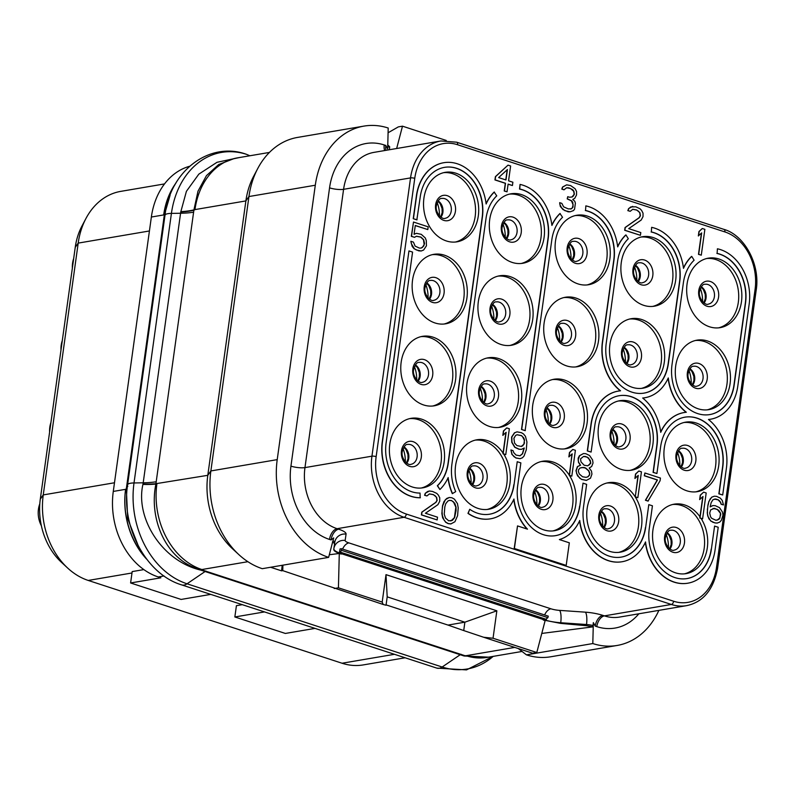 <?xml version="1.0" encoding="UTF-8"?>
<svg xmlns="http://www.w3.org/2000/svg" width="796" height="796" viewBox="0 0 796 796"><rect width="100%" height="100%" fill="white"/><g stroke="black" fill="none" stroke-linecap="round" stroke-linejoin="round"><path stroke-width="1.19" d="M189.577 166.274A70.476 54.685 80.3 0 0 151.359 217.029L113.281 491.43A70.476 54.685 80.3 0 0 158.265 576.961L160.852 577.806L130.604 582.971L132.186 571.588L143.847 569.598M315.017 628.392L285.356 633.447L234.85 616.97L264.511 611.915M242.292 604.671L236.422 605.666L234.85 616.97M164.523 183.916L120.743 191.378A70.476 54.685 80.3 0 0 85.948 218.482A70.476 54.685 80.3 0 0 78.197 243.108L43.253 494.913A70.476 54.685 80.3 0 0 67.68 568.065A70.476 54.685 80.3 0 0 88.237 580.443L342.051 663.237A70.476 54.685 80.3 0 0 363.304 664.909L405.134 657.785M85.948 218.482L81.928 226.084A60.785 47.173 80.3 0 0 75.242 247.327L40.297 499.122A60.785 47.173 80.3 0 0 61.362 562.225L67.68 568.065M210.771 594.383L181.11 599.438L130.604 582.971M170.095 195.199L164.284 215.238L126.335 488.734L125.589 489.331A70.973 55.083 80.3 0 0 145.887 558.096M127.151 488.495A6.716 1.701 -172.8 0 1 126.335 488.734L127.688 518.624L138.464 546.315M175.03 184.602A70.973 55.083 80.3 0 0 163.668 214.93L151.359 217.029M175.936 183.03A70.476 54.685 80.3 0 0 163.668 214.93L164.274 215.308A6.706 1.502 -171.2 0 0 165.011 215.149M396.657 148.504L402.487 126.176L398.318 126.892L388.08 132.773M446.248 140.454L402.487 126.176M658.879 610.373A80.535 62.506 -99.7 0 1 617.089 645.466A80.535 62.506 -99.7 0 1 592.811 643.556L593.338 622.601L595.229 626.124L596.781 626.631A60.406 46.874 80.3 0 0 638.85 613.786M315.296 185.229L277.217 459.63A80.535 62.506 -99.7 0 0 328.629 557.379L262.262 568.682A80.535 62.506 -99.7 0 1 238.78 554.553L232.213 548.484A70.476 54.685 80.3 0 1 207.796 475.321L245.874 200.92L248.939 196.542L315.296 185.229A80.535 62.506 -99.7 0 1 363.921 126.106A80.535 62.506 -99.7 0 1 388.199 128.027L387.682 148.981L385.791 145.459L384.229 144.952A60.406 46.874 80.3 0 0 329.554 187.856L290.938 466.128A60.406 46.874 80.3 0 0 329.494 539.439L331.046 539.947A10.069 5.88 108.1 0 1 338.648 529.201A20.139 4.796 7.9 0 1 346.071 534.106L345.156 540.434A10.069 2.398 -172.1 0 0 348.867 542.892L550.892 608.791A10.069 2.398 -172.1 0 0 559.608 610.393L585.388 612.164A10.069 2.726 93.9 0 1 586.513 624.522L586.344 625.706L560.633 623.387L543.22 619.985L545.131 620.611L536.803 652.521L493.042 638.243L496.853 610.801L386 574.642L382.189 602.084L338.429 587.816L339.295 553.469L341.265 553.648L543.28 619.537A20.139 4.796 -172.1 0 0 560.722 622.741L586.513 624.522A10.069 2.398 7.9 0 1 593.06 625.517L593.338 622.601M541.787 633.437L593.06 626.84L593.06 625.517M518.305 648.561L526.445 654.859L592.811 643.556M586.344 625.706L593.06 626.84M493.042 638.243L483.689 637.268L532.633 653.227L536.803 652.521M382.189 602.084L383.194 604.492L282.769 570.642L281.585 570.851L270.59 567.269M233.855 158.663L218.681 164.553L206.443 175.647L197.995 191.179L193.925 209.895L155.887 484.058C148.255 521.47 168.344 562.424 201.438 569.757L465.023 655.725L483.699 657.834M514.763 647.397L466.048 655.705A70.476 54.685 80.3 0 0 487.301 657.377L522.057 651.456M617.089 645.466L550.742 656.78A80.535 62.506 -99.7 0 1 526.455 654.859M156.245 481.749A50.337 12 7.9 0 1 143.2 482.804L142.922 484.416C135.161 518.096 162.125 561.21 200.871 570.135L464.108 655.994L488.635 657.158M238.78 554.553A80.535 62.506 -99.7 0 1 210.87 470.943L207.796 475.321L155.946 483.689A50.337 10.278 9.4 0 1 143.001 484.018M156.892 483.998A70.476 54.685 80.3 0 0 201.876 569.538L247.864 561.697M328.629 557.379L333.703 537.917L331.046 539.947M339.295 553.469L329.315 554.752M332.509 541.857L334.599 543.598L334.758 542.404L334.599 543.588M341.205 554.096C336.151 552.404 333.663 550.842 333.753 549.389L334.599 543.598M334.26 588.523L338.429 587.816M282.769 570.642L282.908 565.17M386 574.642L387.194 596.851L464.864 622.183L448.009 625.079L386.09 604.89M383.194 604.492L386.04 605.229L387.194 596.851M496.853 610.801L464.864 622.183L463.74 630.571L448.009 625.079M483.689 637.268L463.74 630.571M282.192 565.289L281.585 570.851M387.612 144.802L389.662 146.723L389.503 147.907A10.069 2.398 -172.1 0 0 389.503 147.907A10.069 2.398 -172.1 0 0 387.742 146.225M341.484 548.713L548.285 616.164L547.897 617.656L545.529 619.547A20.109 4.796 7.9 0 1 543.389 618.9L341.365 553.011A20.109 4.796 7.9 0 1 339.444 552.325L340.36 552.165L341.444 550.315L341.484 548.713L340.071 548.912L339.444 552.325M389.781 444.198A35.233 27.343 -99.7 0 1 411.054 418.338A35.233 27.343 -99.7 0 1 444.168 461.939A35.233 27.343 -99.7 0 1 422.895 487.809A35.233 27.343 -99.7 0 1 389.781 444.198M664.302 448.029A35.233 27.343 -99.7 0 1 685.575 422.169A35.233 27.343 -99.7 0 1 718.698 465.769A35.233 27.343 -99.7 0 1 697.415 491.639A35.233 27.343 -99.7 0 1 664.302 448.029M598.522 426.576A35.233 27.343 -99.7 0 1 619.795 400.706A35.233 27.343 -99.7 0 1 652.909 444.317A35.233 27.343 -99.7 0 1 631.636 470.177A35.233 27.343 -99.7 0 1 598.522 426.576M532.733 405.114A35.233 27.343 -99.7 0 1 554.006 379.254A35.233 27.343 -99.7 0 1 587.12 422.855A35.233 27.343 -99.7 0 1 565.847 448.725A35.233 27.343 -99.7 0 1 532.733 405.114M466.944 383.662A35.233 27.343 -99.7 0 1 488.217 357.792A35.233 27.343 -99.7 0 1 521.34 401.403A35.233 27.343 -99.7 0 1 500.057 427.263A35.233 27.343 -99.7 0 1 466.944 383.662M401.164 362.2A35.233 27.343 -99.7 0 1 422.437 336.34A35.233 27.343 -99.7 0 1 455.551 379.941A35.233 27.343 -99.7 0 1 434.278 405.811A35.233 27.343 -99.7 0 1 401.164 362.2M675.685 366.041A35.233 27.343 -99.7 0 1 696.958 340.171A35.233 27.343 -99.7 0 1 730.071 383.781A35.233 27.343 -99.7 0 1 708.798 409.642A35.233 27.343 -99.7 0 1 675.685 366.041M609.895 344.578A35.233 27.343 -99.7 0 1 631.168 318.708A35.233 27.343 -99.7 0 1 664.282 362.319A35.233 27.343 -99.7 0 1 643.009 388.179A35.233 27.343 -99.7 0 1 609.895 344.578M544.106 323.116A35.233 27.343 -99.7 0 1 565.389 297.256A35.233 27.343 -99.7 0 1 598.502 340.857A35.233 27.343 -99.7 0 1 577.229 366.727A35.233 27.343 -99.7 0 1 544.106 323.116M478.326 301.664A35.233 27.343 -99.7 0 1 499.599 275.794A35.233 27.343 -99.7 0 1 532.713 319.405A35.233 27.343 -99.7 0 1 511.44 345.265A35.233 27.343 -99.7 0 1 478.326 301.664M412.537 280.202A35.233 27.343 -99.7 0 1 433.81 254.342A35.233 27.343 -99.7 0 1 466.924 297.943A35.233 27.343 -99.7 0 1 445.651 323.813A35.233 27.343 -99.7 0 1 412.537 280.202M687.057 284.043A35.233 27.343 -99.7 0 1 708.331 258.173A35.233 27.343 -99.7 0 1 741.454 301.784A35.233 27.343 -99.7 0 1 720.171 327.644A35.233 27.343 -99.7 0 1 687.057 284.043M621.278 262.58A35.233 27.343 -99.7 0 1 642.551 236.72A35.233 27.343 -99.7 0 1 675.665 280.321A35.233 27.343 -99.7 0 1 654.392 306.191A35.233 27.343 -99.7 0 1 621.278 262.58M555.489 241.118A35.233 27.343 -99.7 0 1 576.762 215.258A35.233 27.343 -99.7 0 1 609.875 258.859A35.233 27.343 -99.7 0 1 588.602 284.729A35.233 27.343 -99.7 0 1 555.489 241.118M489.699 219.666A35.233 27.343 -99.7 0 1 510.972 193.796A35.233 27.343 -99.7 0 1 544.096 237.407A35.233 27.343 -99.7 0 1 522.823 263.267A35.233 27.343 -99.7 0 1 489.699 219.666M423.92 198.204A35.233 27.343 -99.7 0 1 445.193 172.344A35.233 27.343 -99.7 0 1 478.306 215.945A35.233 27.343 -99.7 0 1 457.033 241.815A35.233 27.343 -99.7 0 1 423.92 198.204M702.281 228.502L698.948 231.536L698.341 235.934L701.674 232.9L698.699 254.322L701.286 255.168L704.868 229.347L702.281 228.502L699.157 231.497L698.55 235.895M701.435 233.119L698.49 254.362L701.286 255.168M632.661 209.308L636.511 210.025L638.591 211.278L639.735 212.801L640.213 215.825L639.049 217.746L625.059 227.537L624.671 230.283L640.422 235.317L640.8 232.571L628.721 228.631L641.188 220.054L643.019 216.631L643.039 213.199L641.616 210.433L640.044 208.771L635.805 206.811L630.83 206.92L628.79 208.552L628.054 210.612L630.213 211.308L632.76 209.268L636.72 209.985L639.944 212.761L640.422 215.786L639.258 217.706L625.268 227.497L624.88 230.243L640.422 235.317M632.711 206.383L628.591 208.582L627.845 210.641L630.213 211.308M566.662 184.841L562.543 187.04L561.807 189.1L563.966 189.806L566.712 187.727L568.951 187.876L572.752 189.697L573.896 191.219L574.384 194.244L573.21 196.164L572.195 196.98L569.448 197.239L567.727 196.672L567.419 198.871L571.657 200.831L572.802 202.353L573.06 207.03L571.458 208.801L568.284 208.91L563.608 206.821L561.837 203.368L559.678 202.662L559.877 204.453L561.658 207.905L564.881 210.681L570.135 211.816L573.458 210.602L574.553 209.239L575.399 203.189L574.762 201.259L572.752 199.458L574.712 198.373L576.533 194.95L576.563 191.518L575.14 188.751L570.623 185.558L566.662 184.841L562.752 187.01L562.016 189.06L564.175 189.766M566.623 187.766L570.463 188.483L573.687 191.249L574.175 194.284L572.006 197M567.727 196.672L567.21 198.9L571.448 200.861L573.15 204.861L572.264 208.015L570.453 209.069M559.678 202.662L560.304 206.413L563.021 209.597L568.125 211.835L570.135 211.816M508.027 165.14L495.401 176.632L494.943 179.926L505.311 183.309L504.236 191L507.032 191.806L508.107 184.115L512.425 185.528L512.883 182.224L508.564 180.821L510.624 165.986L508.027 165.14L495.61 176.593L495.152 179.896L505.51 183.269L504.445 190.96L507.032 191.806M508.087 184.214L512.425 185.528M416.437 236.263L420.686 237.118L423.472 239.755L424.159 244.571L422.407 247.447L421.034 248.083M410.835 241.268L412.179 246.402L414.109 248.76L418.776 250.859L421.223 250.979L423.611 250.034L426.447 245.795L426.278 240.561L425.283 237.944L421.273 234.332L416.447 233.337L414.059 234.283L415.283 225.487L427.8 229.576L428.178 226.83L413.502 222.034L411.522 236.322L414.547 237.308L416.497 236.223L420.895 237.089L423.681 239.715L424.527 243.437L423.711 246.044L421.174 248.083L419.363 248.073L415.124 246.113L413.423 242.113L410.835 241.268L411.393 243.755L414.318 248.72L416.398 249.974L421.223 250.979M416.447 233.337L414.069 234.233M415.263 225.586L427.8 229.576M413.502 222.034L411.313 236.362L414.547 237.308M703.604 492.127L700.271 495.162L699.654 499.56L702.987 496.525L700.012 517.957L702.609 518.803L706.191 492.973L703.604 492.127L700.48 495.132L699.863 499.53M702.759 496.754L699.803 517.987L701.057 518.395A35.233 27.343 -99.7 0 1 707.316 547.767A35.233 27.343 -99.7 0 1 686.043 573.637A35.233 27.343 -99.7 0 1 652.929 530.027A35.233 27.343 -99.7 0 1 674.202 504.166A35.233 27.343 -99.7 0 1 699.973 516.783M701.057 518.395L702.609 518.803M714.32 499.102L718.121 499.838L720.48 502.336L721.116 504.266L723.484 504.933L722.29 500.525L720.36 498.167L716.549 496.356L714.31 496.197L711.723 497.182L708.878 501.42L707.913 505.122L707.276 512.962L707.753 515.987L710.679 520.962L714.917 522.922L717.146 523.072L719.743 522.096L721.345 520.315L722.977 515.102L722.489 512.077L719.494 507.649L715.256 505.689L712.808 505.569L710.132 506.823M638.85 471.003L635.516 474.048L634.909 478.446L638.243 475.401L635.268 496.833L637.855 497.679L641.437 471.849L638.85 471.003L635.725 474.008L635.118 478.406M638.004 475.63L635.268 496.943A35.233 27.343 -99.7 0 1 641.526 526.315A35.233 27.343 -99.7 0 1 620.253 552.175A35.233 27.343 -99.7 0 1 587.14 508.574A35.233 27.343 -99.7 0 1 608.413 482.704A35.233 27.343 -99.7 0 1 635.089 496.654M635.268 496.943L637.855 497.679M644.889 472.983L644.302 475.759L657.257 479.988L645.417 500.246L648.004 501.092L660.053 480.794L660.431 478.048L644.889 472.983L644.511 475.729L657.466 479.948L645.626 500.216L648.213 501.062M572.802 449.461L569.468 452.506L568.861 456.894L572.195 453.859L569.22 475.292L571.807 476.137L575.399 450.307L572.802 449.461L569.677 452.466L569.07 456.864M571.956 454.088L569.478 475.481A35.233 27.343 -99.7 0 1 575.747 504.853A35.233 27.343 -99.7 0 1 554.474 530.723A35.233 27.343 -99.7 0 1 521.35 487.112A35.233 27.343 -99.7 0 1 542.633 461.252A35.233 27.343 -99.7 0 1 569.08 474.854M569.478 475.481L571.807 476.137M583.518 453.531L579.398 455.74L578.155 458.207L578.483 462.337L580.344 465.232L577.448 466.585L575.976 470.705L577.518 475.809L581.528 479.411L586.353 480.406L590.473 478.207L591.945 474.088L591.468 471.063L589.179 468.018L591.647 466.526L593.04 462.964L592.562 459.929L589.567 455.511L585.757 453.69L583.518 453.531L579.607 455.71L578.135 459.819L578.692 462.297L580.553 465.202L577.657 466.555L576.185 470.665L576.662 473.7L579.657 478.117L581.737 479.371L586.562 480.376M506.763 427.92L503.43 430.964L502.813 435.352L506.147 432.318L503.181 453.75L505.768 454.596L509.35 428.765L506.763 427.92L503.639 430.925L503.022 435.322M505.918 432.546L502.973 453.78L503.699 454.019A35.233 27.343 -99.7 0 1 509.957 483.401A35.233 27.343 -99.7 0 1 488.684 509.261A35.233 27.343 -99.7 0 1 455.571 465.66A35.233 27.343 -99.7 0 1 476.844 439.79A35.233 27.343 -99.7 0 1 503.072 453.063M503.699 454.019L505.768 454.596M510.923 449.959L511.908 454.407L515.917 458.008L520.087 458.695L522.475 457.75L524.076 455.969L526.285 449.8L526.922 441.969L525.45 436.317L523.519 433.959L521.44 432.706L517.042 431.85L514.654 432.795L511.808 437.034L511.987 442.268L514.913 447.233L519.151 449.193L521.38 449.352L524.275 447.999L522.574 453.76L520.037 455.8L516.077 455.083L513.718 452.596L513.082 450.665L510.923 449.959L512.117 454.367L514.047 456.715L516.126 457.969L520.087 458.695M517.042 431.85L514.445 432.835L511.599 437.074L511.778 442.297L514.704 447.272L518.942 449.233L521.38 449.352M524.057 448.098L522.365 453.79L519.868 455.819M429.382 493.938L433.223 494.644L435.312 495.898L436.447 497.42L436.934 500.455L435.77 502.366L421.771 512.166L421.392 514.913L437.143 519.937L437.521 517.191L425.432 513.251L437.9 504.684L439.73 501.261L439.76 497.818L438.337 495.062L436.765 493.401L432.526 491.44L429.422 491.003L427.542 491.54L425.512 493.172L424.775 495.231L426.935 495.938L429.472 493.898L433.432 494.615L436.656 497.391L437.143 500.415L435.969 502.336L421.98 512.127L421.601 514.873L437.143 519.937M429.422 491.003L425.303 493.212L424.566 495.271L426.935 495.938M449.282 497.48L446.685 498.465L443.989 501.599L442.516 505.719L441.88 513.549L442.646 517.818L445.641 522.246L448.158 523.639L450.825 523.937L454.944 521.728L457.581 515.699L458.217 507.868L457.461 503.599L454.456 499.172L451.949 497.779L449.282 497.48L445.372 499.649L442.725 505.679L442.039 510.624L442.297 515.31L443.919 519.858L445.85 522.206L448.367 523.599L451.034 523.897M708.47 419.482A44.964 34.895 80.3 0 0 710.639 419.203A44.964 34.895 80.3 0 0 737.793 386.189L749.165 304.191A44.964 34.895 80.3 0 0 717.415 248.79L717.106 253.397A40.268 31.253 -99.7 0 1 745.544 303.007L734.171 385.005A40.268 31.253 -99.7 0 1 709.853 414.567A40.268 31.253 -99.7 0 1 672.003 364.737L683.386 282.739A40.268 31.253 -99.7 0 1 694.112 260.202L691.734 256.392A44.964 34.895 80.3 0 0 683.485 268.342A44.964 34.895 80.3 0 0 651.635 227.338L651.327 231.944A40.268 31.253 -99.7 0 1 679.754 281.555L668.381 363.553A40.268 31.253 -99.7 0 1 644.063 393.115A40.268 31.253 -99.7 0 1 606.224 343.275L617.596 261.277A40.268 31.253 -99.7 0 1 628.323 238.75L625.955 234.939A44.964 34.895 80.3 0 0 617.696 246.889A44.964 34.895 80.3 0 0 585.846 205.875L585.538 210.482A40.268 31.253 -99.7 0 1 613.975 260.093L602.592 342.091A44.964 34.895 80.3 0 0 620.542 390.796A44.964 34.895 80.3 0 0 618.363 391.085A44.964 34.895 80.3 0 0 591.219 424.089L587.498 450.884L591.12 452.068L594.841 425.273A40.268 31.253 -99.7 0 1 619.159 395.712A40.268 31.253 -99.7 0 1 656.998 445.551L653.287 472.346L656.909 473.52L660.63 446.725A40.268 31.253 -99.7 0 1 684.938 417.174A40.268 31.253 -99.7 0 1 722.788 467.003L719.067 493.799L722.698 494.983L726.41 468.187A44.964 34.895 80.3 0 0 708.47 419.482A44.964 34.895 80.3 0 0 710.43 419.233A44.964 34.895 80.3 0 0 710.539 419.213M709.743 414.587A40.268 31.253 80.3 0 0 733.962 385.045L745.335 303.047A40.268 31.253 80.3 0 0 716.898 253.436M691.734 256.392L691.525 256.431A44.964 34.895 80.3 0 0 683.446 268.013M651.635 227.338L651.327 231.944M643.964 393.125A40.268 31.253 80.3 0 0 668.172 363.583L679.545 281.585A40.268 31.253 80.3 0 0 651.118 231.974M625.955 234.939L625.746 234.969A44.964 34.895 80.3 0 0 617.656 246.551M585.846 205.875L585.538 210.482M620.313 390.826A44.964 34.895 80.3 0 1 602.383 342.131L613.766 260.133A40.268 31.253 80.3 0 0 585.329 210.522M618.263 391.095A44.964 34.895 80.3 0 0 618.154 391.115A44.964 34.895 80.3 0 0 591.01 424.129L587.289 450.924L591.12 452.068M656.909 473.52L653.078 472.376L656.79 445.581A40.268 31.253 80.3 0 0 619.049 395.731M722.698 494.983L718.858 493.838L722.579 467.043A40.268 31.253 80.3 0 0 684.839 417.184M714.589 526.086L711.405 549.001A40.268 31.253 -99.7 0 1 687.097 578.563A40.268 31.253 -99.7 0 1 649.247 528.723L652.431 505.808L648.8 504.624L645.626 527.549A40.268 31.253 -99.7 0 1 621.308 557.101A40.268 31.253 -99.7 0 1 583.468 507.271L586.642 484.346L583.02 483.162L579.836 506.087A40.268 31.253 -99.7 0 1 555.528 535.648A40.268 31.253 -99.7 0 1 517.679 485.809L520.863 462.894L517.231 461.71L514.057 484.625A40.268 31.253 -99.7 0 1 489.739 514.186A40.268 31.253 -99.7 0 1 469.74 509.291L468.187 513.34A44.964 34.895 80.3 0 0 490.525 518.823A44.964 34.895 80.3 0 0 513.947 499.022A44.964 34.895 80.3 0 0 527.469 529.161L517.529 525.917L514.395 548.514L566.195 565.409L569.329 542.812L559.379 539.569A44.964 34.895 80.3 0 0 579.737 520.475A44.964 34.895 80.3 0 0 622.104 561.737A44.964 34.895 80.3 0 0 645.526 541.937A44.964 34.895 80.3 0 0 687.883 583.189A44.964 34.895 80.3 0 0 715.037 550.185L718.221 527.26L714.589 526.086L711.405 549.001M686.988 578.583A40.268 31.253 80.3 0 0 711.206 549.041M648.8 504.624L645.626 527.549M621.208 557.12A40.268 31.253 80.3 0 0 645.417 527.579M583.02 483.162L579.836 506.087M555.419 535.668A40.268 31.253 80.3 0 0 579.627 506.127M517.231 461.71L514.057 484.625M489.63 514.206A40.268 31.253 80.3 0 0 513.848 484.665M469.74 509.291L467.978 513.38A44.964 34.895 80.3 0 0 490.316 518.853A44.964 34.895 80.3 0 0 490.426 518.833M513.778 499.39A44.964 34.895 80.3 0 0 527.121 529.051M517.529 525.917L514.186 548.553L566.195 565.409M579.568 520.843A44.964 34.895 80.3 0 0 621.895 561.767A44.964 34.895 80.3 0 0 621.994 561.757M645.357 542.305A44.964 34.895 80.3 0 0 687.674 583.229A44.964 34.895 80.3 0 0 687.784 583.209M560.165 213.477A44.964 34.895 80.3 0 0 551.917 225.427A44.964 34.895 80.3 0 0 520.057 184.423L519.539 189.06A40.268 31.253 80.3 0 1 547.976 238.671L521.499 429.462L525.131 430.646L551.817 239.825A40.268 31.253 -99.7 0 1 562.543 217.288L559.956 213.517A44.964 34.895 80.3 0 0 551.877 225.099M447.999 477.928A44.964 34.895 80.3 0 0 452.317 493.659L455.71 491.63A40.268 31.253 -99.7 0 1 451.889 464.357L486.028 218.363A40.268 31.253 -99.7 0 1 496.754 195.836L494.167 192.055A44.964 34.895 80.3 0 0 486.087 203.637M443.661 162.732A44.964 34.895 80.3 0 0 443.551 162.752A44.964 34.895 80.3 0 0 416.407 195.756L413.224 218.681L416.855 219.865L420.238 196.901A40.268 31.253 -99.7 0 1 444.556 167.349A40.268 31.253 -99.7 0 1 482.396 217.179L448.267 463.173A40.268 31.253 -99.7 0 1 437.541 485.699L439.909 489.51A44.964 34.895 80.3 0 0 448.168 477.56A44.964 34.895 80.3 0 0 452.526 493.629M439.909 489.51L437.332 485.739A40.268 31.253 80.3 0 0 448.058 463.202L482.187 217.218A40.268 31.253 80.3 0 0 444.447 167.359M408.955 250.929L382.269 441.75A44.964 34.895 80.3 0 0 420.159 497.779L420.039 493.072A40.268 31.253 -99.7 0 1 386.11 442.894L412.577 252.103L408.955 250.929L382.478 441.71A44.964 34.895 80.3 0 0 420.368 497.749M409.502 418.656A35.233 27.343 -99.7 0 1 441.044 462.476A35.233 27.343 80.3 0 1 421.323 488.008M60.984 350.081A21.98 17.054 -99.7 0 1 62.307 340.539M72.356 268.083A21.98 17.054 -99.7 0 1 73.68 258.541M49.601 432.079A21.98 17.054 -99.7 0 1 50.924 422.537M41.382 525.798A21.98 17.054 -99.7 0 1 39.8 503.838M672.65 504.495A35.233 27.343 -99.7 0 1 704.191 548.305A35.233 27.343 80.3 0 1 684.47 573.846M606.86 483.033A35.233 27.343 -99.7 0 1 638.402 526.843A35.233 27.343 80.3 0 1 618.681 552.384M541.071 461.571A35.233 27.343 -99.7 0 1 572.613 505.39A35.233 27.343 80.3 0 1 552.892 530.932M475.292 440.118A35.233 27.343 -99.7 0 1 506.833 483.928A35.233 27.343 80.3 0 1 487.112 509.47M684.023 422.497A35.233 27.343 -99.7 0 1 715.564 466.307A35.233 27.343 80.3 0 1 695.843 491.848M618.233 401.035A35.233 27.343 -99.7 0 1 649.775 444.845A35.233 27.343 80.3 0 1 630.064 470.386M552.454 379.573A35.233 27.343 -99.7 0 1 583.995 423.392A35.233 27.343 80.3 0 1 564.274 448.934M486.664 358.12A35.233 27.343 -99.7 0 1 518.206 401.93A35.233 27.343 80.3 0 1 498.485 427.472M420.885 336.658A35.233 27.343 -99.7 0 1 452.417 380.478A35.233 27.343 80.3 0 1 432.706 406.02M695.405 340.499A35.233 27.343 -99.7 0 1 726.947 384.309A35.233 27.343 80.3 0 1 707.226 409.85M629.616 319.037A35.233 27.343 -99.7 0 1 661.158 362.857A35.233 27.343 80.3 0 1 641.437 388.388M563.827 297.585A35.233 27.343 -99.7 0 1 595.368 341.394A35.233 27.343 80.3 0 1 575.647 366.936M498.047 276.122A35.233 27.343 -99.7 0 1 529.589 319.932A35.233 27.343 80.3 0 1 509.868 345.474M432.258 254.66A35.233 27.343 -99.7 0 1 463.799 298.48A35.233 27.343 80.3 0 1 444.078 324.022M706.778 258.501A35.233 27.343 -99.7 0 1 738.32 302.311A35.233 27.343 80.3 0 1 718.599 327.853M640.999 237.039A35.233 27.343 -99.7 0 1 672.53 280.859A35.233 27.343 80.3 0 1 652.82 306.39M575.21 215.587A35.233 27.343 -99.7 0 1 606.751 259.397A35.233 27.343 80.3 0 1 587.03 284.938M509.42 194.124A35.233 27.343 -99.7 0 1 540.962 237.934A35.233 27.343 80.3 0 1 521.241 263.476M443.641 172.672A35.233 27.343 -99.7 0 1 475.172 216.482A35.233 27.343 80.3 0 1 455.461 242.024M498.634 177.578L507.42 169.538L505.967 179.976L498.634 177.578M507.191 169.747L505.778 179.916M714.917 522.922L717.355 523.032M712.758 522.216L715.126 522.882M710.679 520.962L712.967 522.176M708.748 518.604L710.888 520.922M707.753 515.987L708.957 518.574M707.276 512.962L707.962 515.947M707.375 508.972L707.485 512.923M707.913 505.122L707.584 508.933M708.878 501.42L708.122 505.092M710.122 498.953L709.087 501.38M711.723 497.182L710.331 498.913M714.31 496.197L711.932 497.142M721.116 504.266L723.484 504.933M720.48 502.336L721.325 504.226M719.335 500.813L720.688 502.296M718.121 499.838L719.544 500.774M715.524 498.993L718.33 499.808M713.017 505.54L710.122 506.893L711.166 502.634L712.918 499.759L715.733 498.963M720.539 513.161L719.853 518.106L718.758 519.47L715.942 520.276L711.694 518.315L710.559 516.793L709.714 513.082L710.609 509.918L714.44 508.296L718.679 510.256L720.539 513.161L720.738 514.952M720.529 514.982L719.644 518.136L717.146 520.166M713.027 508.445L717.256 509.321L720.33 513.191M582.553 476.764L579.329 473.998L578.334 471.371L578.563 469.72L580.165 467.949L583.846 467.431L585.577 467.988L588.801 470.764L589.786 473.381L589.557 475.033L587.965 476.814L586.085 477.341L582.553 476.764M587.1 457.004L590.244 460.327L590.732 463.352L587.687 465.809L584.155 465.232L581.01 461.909L580.523 458.874L583.567 456.426L585.378 456.436L588.751 458.108M581.916 467.451L585.368 468.028L588.592 470.804L589.577 473.421L589.348 475.073L587.756 476.844L586.005 477.341M588.543 458.148L590.672 462.287L589.428 464.755L587.538 465.809M583.508 456.456L586.891 457.033M524.534 442.914L522.783 445.78L521.33 446.457L516.942 445.601L514.584 443.113L513.898 438.288L515.649 435.412L517.092 434.735L521.489 435.601L523.848 438.089L524.484 440.019L523.877 444.417M523.668 444.457L521.171 446.476M517.052 434.765L521.28 435.631L522.494 436.606L524.275 440.059L524.325 442.944M444.815 506.933L445.7 503.778L447.879 501.042L449.332 500.366L451.561 500.525L454.795 503.301L456.058 507.161L456.038 510.594L454.615 517.599L452.426 520.335L448.745 520.853L445.521 518.077L444.248 514.216L444.815 506.933M449.243 500.415L451.352 500.565L453.441 501.818L455.849 507.191L454.407 517.639L450.864 521.002M717.415 248.79L717.106 253.397M642.68 398.02A44.964 34.895 80.3 0 0 644.86 397.741A44.964 34.895 80.3 0 0 668.282 377.941A44.964 34.895 80.3 0 0 686.331 412.258A44.964 34.895 80.3 0 0 684.152 412.537A44.964 34.895 80.3 0 0 660.73 432.337A44.964 34.895 80.3 0 0 642.68 398.02M642.7 398.04A44.964 34.895 80.3 0 0 644.651 397.781A44.964 34.895 80.3 0 0 644.75 397.761M668.113 378.309A44.964 34.895 80.3 0 0 686.102 412.278M684.053 412.557A44.964 34.895 80.3 0 0 683.943 412.577A44.964 34.895 80.3 0 0 660.69 432.009M521.499 429.462L525.34 430.606M519.539 189.06L519.748 189.02A40.268 31.253 -99.7 0 1 548.185 238.641L521.708 429.422M520.057 184.423L519.748 189.02M413.224 218.681L417.064 219.825M494.376 192.025A44.964 34.895 80.3 0 0 486.127 203.975A44.964 34.895 80.3 0 0 443.76 162.712A44.964 34.895 80.3 0 0 416.616 195.716L413.432 218.641M269.436 152.434L237.516 157.867A70.476 54.685 80.3 0 0 194.96 209.597L245.874 200.92A70.476 54.685 80.3 0 1 253.626 176.304L257.805 168.404A80.535 62.506 -99.7 0 1 297.565 137.419L363.921 126.106M277.217 459.63L210.87 470.943L248.939 196.542A80.535 62.506 -99.7 0 1 257.805 168.404M194.96 209.597L193.886 210.253A50.297 14.418 7.2 0 1 180.742 212.034L143.2 482.804L134.017 482.953A83.082 64.476 80.3 0 0 187.05 583.796L442.158 667.008A83.082 64.476 80.3 0 0 493.172 656.382L466.506 669.894L436.825 668.123A13.423 7.841 108.1 0 0 442.158 667.008L460.387 654.611A3.353 1.96 -71.9 0 1 461.123 654.292M239.118 157.598L217 162.294L198.821 174.145L186.413 191.319L180.742 212.034M113.281 491.43L125.589 489.331A70.476 54.685 80.3 0 0 146.822 559.329M394.458 654.302L342.051 663.237M131.987 572.981L88.237 580.443M149.429 230.969L78.197 243.108L75.242 247.327M114.485 482.764L43.253 494.913L40.297 499.122M164.046 575.976L158.265 576.961M126.325 488.794A6.716 1.701 -172.8 0 0 127.151 488.555M126.584 486.804A6.716 1.602 -172.1 0 0 127.798 486.396M163.996 217.238A6.716 1.602 -172.1 0 0 164.742 217.059M164.284 215.238A6.706 1.502 -171.2 0 0 165.031 215.089M206.005 571.08A3.353 1.96 -71.9 0 0 205.269 571.399L187.05 583.796A13.423 7.841 108.1 0 1 181.717 584.911L436.825 668.123M249.874 155.767L246.631 154.384A13.423 7.841 -71.9 0 0 246.253 154.245L246.631 154.384A83.082 64.476 80.3 0 0 171.419 213.398L134.017 482.953A13.423 3.194 -172.1 0 0 127.599 484.764C120.902 526.942 146.175 574.374 181.717 584.911M193.647 212.184A50.337 12 7.9 0 1 180.602 213.248L171.419 213.398A13.423 3.194 -172.1 0 0 165.001 215.209L127.599 484.764M596.781 626.631A10.069 5.88 108.1 0 1 604.383 615.875A50.337 39.064 80.3 0 0 619.567 617.079L686.53 605.657C703.087 602.214 713.435 589.786 717.584 568.364L756.2 290.092C760.459 264.143 744.19 234.989 723.942 229.377L456.655 142.195L440.944 140.962A50.337 39.064 80.3 0 0 410.547 177.906L371.941 456.178A50.337 39.064 80.3 0 0 404.07 517.281L671.356 604.462A50.337 39.064 80.3 0 0 686.53 605.657M595.229 626.124A10.069 5.88 108.1 0 1 602.831 615.368L604.383 615.875L671.356 604.462A3.025 1.761 108.1 0 0 673.635 601.239A47.322 36.715 80.3 0 0 716.47 567.628L755.086 289.356A47.322 36.715 80.3 0 0 724.887 231.925L457.6 144.743A3.025 1.761 -71.9 0 0 456.655 142.195M585.388 612.164A20.139 4.796 7.9 0 1 602.831 615.368M543.22 619.985L543.28 619.537A10.069 5.88 108.1 0 1 543.389 618.9M200.97 570.165A3.353 1.433 -75.5 0 1 201.547 569.787L201.876 569.528M466.048 655.705L464.944 655.695A3.353 2.418 -67.3 0 0 464.028 655.964M465.023 655.725A3.353 2.418 -67.5 0 0 464.108 655.994M332.977 540.703A10.069 2.398 7.9 0 1 334.758 542.404L334.768 542.345A10.069 9.781 -171.7 0 1 346.071 534.106M384.229 144.952A10.069 5.88 -71.9 0 0 384.677 150.553M440.944 140.962L373.971 152.374A50.337 39.064 80.3 0 0 343.583 189.319L304.967 467.6A50.337 39.064 80.3 0 0 337.096 528.693L338.648 529.201M329.554 187.856A10.069 2.398 -172.1 0 0 343.583 189.319L410.547 177.906A3.025 0.716 -172.1 0 1 414.756 178.344L376.15 456.625A47.322 36.715 80.3 0 0 406.348 514.057L673.635 601.239M385.791 145.459A10.069 5.88 -71.9 0 0 386 150.325M329.494 539.439A10.069 5.88 108.1 0 1 337.096 528.693L404.07 517.281A3.025 1.761 108.1 0 0 406.348 514.057M560.633 623.387L560.722 622.741A10.069 2.726 93.9 0 0 559.608 610.393M544.603 614.96A10.069 5.88 108.1 0 1 550.892 608.791M546.444 619.388L340.36 552.165M333.832 548.842A20.139 4.796 -172.1 0 0 341.265 553.648A10.069 5.88 108.1 0 1 341.365 553.011M333.902 548.364A10.069 9.781 -171.7 0 1 345.156 540.434M342.588 549.071A10.069 5.88 108.1 0 1 348.867 542.892M547.897 617.656L341.444 550.315M290.938 466.128A10.069 2.398 -172.1 0 0 304.967 467.6L371.941 456.178A3.025 0.716 -172.1 0 1 376.15 456.625M457.6 144.743A47.322 36.715 80.3 0 0 414.756 178.344M716.47 567.628A3.025 0.716 7.9 0 1 717.584 568.364M755.086 289.356A3.025 0.716 7.9 0 1 756.2 290.092M724.887 231.925A3.025 1.761 -71.9 0 0 723.942 229.377M401.483 450.785A12.845 9.96 80.3 0 0 409.681 466.376A12.845 9.96 80.3 0 0 421.303 457.252A12.845 9.96 -99.7 0 0 413.104 441.671A12.845 9.96 -99.7 0 0 401.483 450.785M407.651 444.447A10.069 7.811 -99.7 0 1 417.104 456.904A10.069 7.811 80.3 0 1 411.035 464.297C407.96 466.118 400.527 458.088 402.298 451.451C403.93 446.387 405.711 444.049 407.651 444.447M406.786 463.182A10.069 7.811 80.3 0 0 408.766 458.327A10.069 7.811 -99.7 0 0 404.02 446.904M403.065 448.636A26.845 20.835 -99.7 0 1 405.313 461.859M666.202 534.464A26.845 20.835 -99.7 0 1 668.461 547.698M669.933 549.011A10.069 7.811 80.3 0 0 671.904 544.156A10.069 7.811 -99.7 0 0 667.157 532.733M670.789 530.275A10.069 7.811 -99.7 0 1 680.252 542.733A10.069 7.811 80.3 0 1 674.172 550.126C671.098 551.946 663.665 543.917 665.446 537.28C667.068 532.216 668.849 529.877 670.789 530.275M664.63 536.623A12.845 9.96 80.3 0 0 672.819 552.205A12.845 9.96 80.3 0 0 684.451 543.081A12.845 9.96 -99.7 0 0 676.252 527.499A12.845 9.96 -99.7 0 0 664.63 536.623M600.423 513.012A26.845 20.835 -99.7 0 1 602.672 526.236M604.144 527.549A10.069 7.811 80.3 0 0 606.124 522.703A10.069 7.811 -99.7 0 0 601.378 511.281M605 508.823A10.069 7.811 -99.7 0 1 614.462 521.28A10.069 7.811 80.3 0 1 608.383 528.673C605.318 530.484 597.886 522.455 599.657 515.828C601.288 510.763 603.07 508.425 605 508.823M598.841 515.161A12.845 9.96 80.3 0 0 607.04 530.743A12.845 9.96 80.3 0 0 618.661 521.629A12.845 9.96 -99.7 0 0 610.462 506.037A12.845 9.96 -99.7 0 0 598.841 515.161M534.633 491.55A26.845 20.835 -99.7 0 1 536.892 504.773M538.365 506.097A10.069 7.811 80.3 0 0 540.335 501.241A10.069 7.811 -99.7 0 0 535.589 489.819M539.22 487.361A10.069 7.811 -99.7 0 1 548.683 499.818A10.069 7.811 80.3 0 1 542.603 507.211C539.529 509.032 532.096 501.002 533.877 494.366C535.499 489.301 537.28 486.963 539.22 487.361M533.051 493.699A12.845 9.96 80.3 0 0 541.25 509.291A12.845 9.96 80.3 0 0 552.872 500.167A12.845 9.96 -99.7 0 0 544.683 484.585A12.845 9.96 -99.7 0 0 533.051 493.699M468.844 470.088A26.845 20.835 -99.7 0 1 471.103 483.321M472.575 484.635A10.069 7.811 80.3 0 0 474.545 479.789A10.069 7.811 -99.7 0 0 469.799 468.366M473.431 465.909A10.069 7.811 -99.7 0 1 482.893 478.366A10.069 7.811 80.3 0 1 476.814 485.749C473.749 487.57 466.307 479.54 468.088 472.914C469.71 467.839 471.491 465.511 473.431 465.909M467.272 472.247A12.845 9.96 80.3 0 0 475.461 487.829A12.845 9.96 80.3 0 0 487.092 478.714A12.845 9.96 -99.7 0 0 478.894 463.123A12.845 9.96 -99.7 0 0 467.272 472.247M677.585 452.466A26.845 20.835 -99.7 0 1 679.834 465.7M681.316 467.013A10.069 7.811 80.3 0 0 683.286 462.158A10.069 7.811 -99.7 0 0 678.54 450.735M682.172 448.277A10.069 7.811 -99.7 0 1 691.634 460.745A10.069 7.811 80.3 0 1 685.555 468.128C682.48 469.948 675.048 461.919 676.829 455.292C678.451 450.218 680.232 447.889 682.172 448.277M676.003 454.625A12.845 9.96 80.3 0 0 684.202 470.207A12.845 9.96 80.3 0 0 695.823 461.083A12.845 9.96 -99.7 0 0 687.625 445.501A12.845 9.96 -99.7 0 0 676.003 454.625M611.796 431.014A26.845 20.835 -99.7 0 1 614.054 444.238M615.527 445.551A10.069 7.811 80.3 0 0 617.497 440.705A10.069 7.811 -99.7 0 0 612.751 429.283M616.383 426.825A10.069 7.811 -99.7 0 1 625.845 439.283A10.069 7.811 80.3 0 1 619.766 446.675C616.691 448.486 609.258 440.457 611.039 433.83C612.661 428.765 614.442 426.427 616.383 426.825M610.214 433.163A12.845 9.96 80.3 0 0 618.412 448.745A12.845 9.96 80.3 0 0 630.044 439.631A12.845 9.96 -99.7 0 0 621.845 424.049A12.845 9.96 -99.7 0 0 610.214 433.163M546.006 409.552A26.845 20.835 -99.7 0 1 548.265 422.785M549.737 424.099A10.069 7.811 80.3 0 0 551.718 419.243A10.069 7.811 -99.7 0 0 546.961 407.821M550.593 405.363A10.069 7.811 -99.7 0 1 560.056 417.82A10.069 7.811 80.3 0 1 553.976 425.213C550.912 427.034 543.469 419.004 545.25 412.368C546.872 407.303 548.663 404.965 550.593 405.363M544.434 411.711A12.845 9.96 80.3 0 0 552.633 427.293A12.845 9.96 80.3 0 0 564.255 418.169A12.845 9.96 -99.7 0 0 556.056 402.587A12.845 9.96 -99.7 0 0 544.434 411.711M480.227 388.1A26.845 20.835 -99.7 0 1 482.475 401.323M483.958 402.637A10.069 7.811 80.3 0 0 485.928 397.791A10.069 7.811 -99.7 0 0 481.182 386.368M484.814 383.911A10.069 7.811 -99.7 0 1 494.276 396.368A10.069 7.811 80.3 0 1 488.197 403.751C485.122 405.572 477.69 397.542 479.471 390.916C481.092 385.841 482.874 383.513 484.814 383.911M478.645 390.249A12.845 9.96 80.3 0 0 486.844 405.831A12.845 9.96 80.3 0 0 498.465 396.716A12.845 9.96 -99.7 0 0 490.266 381.125A12.845 9.96 -99.7 0 0 478.645 390.249M414.437 366.638A26.845 20.835 -99.7 0 1 416.696 379.861M418.169 381.185A10.069 7.811 80.3 0 0 420.139 376.329A10.069 7.811 -99.7 0 0 415.393 364.906M419.024 362.449A10.069 7.811 -99.7 0 1 428.487 374.906A10.069 7.811 80.3 0 1 422.407 382.299C419.333 384.12 411.9 376.09 413.681 369.453C415.303 364.389 417.084 362.051 419.024 362.449M412.865 368.787A12.845 9.96 80.3 0 0 421.054 384.378A12.845 9.96 80.3 0 0 432.686 375.254A12.845 9.96 -99.7 0 0 424.487 359.673A12.845 9.96 -99.7 0 0 412.865 368.787M688.958 370.468A26.845 20.835 -99.7 0 1 691.217 383.702M692.689 385.015A10.069 7.811 80.3 0 0 694.659 380.17A10.069 7.811 -99.7 0 0 689.913 368.747M693.545 366.279A10.069 7.811 -99.7 0 1 703.007 378.747A10.069 7.811 80.3 0 1 696.928 386.13C693.863 387.95 686.421 379.921 688.202 373.294C689.824 368.22 691.605 365.891 693.545 366.279M687.386 372.627A12.845 9.96 80.3 0 0 695.575 388.209A12.845 9.96 80.3 0 0 707.206 379.095A12.845 9.96 -99.7 0 0 699.007 363.503A12.845 9.96 -99.7 0 0 687.386 372.627M623.178 349.016A26.845 20.835 -99.7 0 1 625.427 362.24M626.9 363.553A10.069 7.811 80.3 0 0 628.88 358.707A10.069 7.811 -99.7 0 0 624.134 347.285M627.765 344.827A10.069 7.811 -99.7 0 1 637.218 357.285A10.069 7.811 80.3 0 1 631.148 364.677C628.074 366.488 620.641 358.459 622.412 351.832C624.044 346.767 625.825 344.429 627.765 344.827M621.596 351.165A12.845 9.96 80.3 0 0 629.795 366.757A12.845 9.96 80.3 0 0 641.417 357.633A12.845 9.96 -99.7 0 0 633.218 342.051A12.845 9.96 -99.7 0 0 621.596 351.165M557.389 327.554A26.845 20.835 -99.7 0 1 559.648 340.788M561.12 342.101A10.069 7.811 80.3 0 0 563.09 337.245A10.069 7.811 -99.7 0 0 558.344 325.823M561.976 323.365A10.069 7.811 -99.7 0 1 571.438 335.822A10.069 7.811 80.3 0 1 565.359 343.215C562.284 345.036 554.852 337.006 556.633 330.37C558.255 325.305 560.036 322.967 561.976 323.365M555.807 329.713A12.845 9.96 80.3 0 0 564.006 345.295A12.845 9.96 80.3 0 0 575.627 336.171A12.845 9.96 -99.7 0 0 567.439 320.589A12.845 9.96 -99.7 0 0 555.807 329.713M491.6 306.102A26.845 20.835 -99.7 0 1 493.858 319.325M495.331 320.639A10.069 7.811 80.3 0 0 497.301 315.793A10.069 7.811 -99.7 0 0 492.555 304.37M496.187 301.913A10.069 7.811 -99.7 0 1 505.649 314.37A10.069 7.811 80.3 0 1 499.57 321.763C496.505 323.574 489.062 315.544 490.843 308.918C492.465 303.853 494.246 301.515 496.187 301.913M490.028 308.251A12.845 9.96 80.3 0 0 498.216 323.833A12.845 9.96 80.3 0 0 509.848 314.719A12.845 9.96 -99.7 0 0 501.649 299.137A12.845 9.96 -99.7 0 0 490.028 308.251M425.82 284.64A26.845 20.835 -99.7 0 1 428.069 297.873M429.541 299.187A10.069 7.811 80.3 0 0 431.522 294.331A10.069 7.811 -99.7 0 0 426.775 282.908M430.407 280.451A10.069 7.811 -99.7 0 1 439.86 292.908A10.069 7.811 80.3 0 1 433.79 300.301C430.716 302.122 423.283 294.092 425.054 287.455C426.686 282.391 428.467 280.053 430.407 280.451M424.238 286.789A12.845 9.96 80.3 0 0 432.437 302.38A12.845 9.96 80.3 0 0 444.059 293.256A12.845 9.96 -99.7 0 0 435.86 277.675A12.845 9.96 -99.7 0 0 424.238 286.789M700.341 288.47A26.845 20.835 -99.7 0 1 702.589 301.704M704.072 303.017A10.069 7.811 80.3 0 0 706.042 298.172A10.069 7.811 -99.7 0 0 701.296 286.749M704.928 284.291A10.069 7.811 -99.7 0 1 714.39 296.749A10.069 7.811 80.3 0 1 708.311 304.132C705.236 305.953 697.803 297.923 699.585 291.296C701.206 286.222 702.987 283.893 704.928 284.291M698.759 290.63A12.845 9.96 80.3 0 0 706.957 306.211A12.845 9.96 80.3 0 0 718.579 297.097A12.845 9.96 -99.7 0 0 710.38 281.505A12.845 9.96 -99.7 0 0 698.759 290.63M634.551 267.018A26.845 20.835 -99.7 0 1 636.81 280.242M638.283 281.565A10.069 7.811 80.3 0 0 640.253 276.71A10.069 7.811 -99.7 0 0 635.507 265.287M639.138 262.829A10.069 7.811 -99.7 0 1 648.601 275.287A10.069 7.811 80.3 0 1 642.521 282.68C639.447 284.5 632.014 276.471 633.795 269.834C635.417 264.769 637.198 262.431 639.138 262.829M632.979 269.167A12.845 9.96 80.3 0 0 641.168 284.759A12.845 9.96 80.3 0 0 652.8 275.635A12.845 9.96 -99.7 0 0 644.601 260.053A12.845 9.96 -99.7 0 0 632.979 269.167M568.772 245.556A26.845 20.835 -99.7 0 1 571.021 258.79M572.493 260.103A10.069 7.811 80.3 0 0 574.473 255.247A10.069 7.811 -99.7 0 0 569.727 243.835M573.349 241.367A10.069 7.811 -99.7 0 1 582.811 253.834A10.069 7.811 80.3 0 1 576.732 261.217C573.667 263.038 566.235 255.009 568.006 248.382C569.638 243.307 571.419 240.979 573.349 241.367M567.19 247.715A12.845 9.96 80.3 0 0 575.389 263.297A12.845 9.96 80.3 0 0 587.01 254.173A12.845 9.96 -99.7 0 0 578.811 238.591A12.845 9.96 -99.7 0 0 567.19 247.715M502.982 224.104A26.845 20.835 -99.7 0 1 505.231 237.327M506.714 238.641A10.069 7.811 80.3 0 0 508.684 233.795A10.069 7.811 -99.7 0 0 503.938 222.373M507.569 219.915A10.069 7.811 -99.7 0 1 517.032 232.372A10.069 7.811 80.3 0 1 510.952 239.765C507.878 241.576 500.445 233.546 502.226 226.92C503.848 221.855 505.629 219.517 507.569 219.915M501.4 226.253A12.845 9.96 80.3 0 0 509.599 241.835A12.845 9.96 80.3 0 0 521.221 232.721A12.845 9.96 -99.7 0 0 513.022 217.139A12.845 9.96 -99.7 0 0 501.4 226.253M437.193 202.642A26.845 20.835 -99.7 0 1 439.452 215.875M440.924 217.189A10.069 7.811 80.3 0 0 442.894 212.333A10.069 7.811 -99.7 0 0 438.148 200.91M441.78 198.453A10.069 7.811 -99.7 0 1 451.242 210.91A10.069 7.811 80.3 0 1 445.163 218.303C442.088 220.124 434.656 212.094 436.437 205.458C438.059 200.393 439.84 198.055 441.78 198.453M435.621 204.801A12.845 9.96 80.3 0 0 443.81 220.383A12.845 9.96 80.3 0 0 455.441 211.258A12.845 9.96 -99.7 0 0 447.243 195.677A12.845 9.96 -99.7 0 0 435.621 204.801M193.925 209.895A50.287 14.646 7.6 0 1 180.782 211.646M201.438 569.757A3.353 1.433 -75.4 0 0 200.871 570.135M155.887 484.058A50.337 10.149 9.2 0 1 142.922 484.416M165.001 215.209C169.976 170.871 209.507 141.041 246.253 154.245M389.662 146.723L389.433 149.738M406.507 462.974L408.03 458.715L407.94 454.546L406.04 449.631L403.821 447.193M669.655 548.802L671.177 544.544L671.088 540.385L669.177 535.459L666.968 533.022M603.865 527.35L605.388 523.081L605.298 518.922L603.398 514.007L601.179 511.569M538.086 505.888L539.598 501.629L539.519 497.46L537.608 492.545L535.39 490.107M472.297 484.426L473.819 480.167L473.729 476.008L471.829 471.093L469.61 468.645M681.028 466.804L682.55 462.546L682.471 458.387L680.56 453.471L678.341 451.024M615.248 445.352L616.761 441.084L616.681 436.924L614.771 432.009L612.552 429.571M549.459 423.89L550.981 419.631L550.892 415.472L548.991 410.547L546.772 408.109M483.679 402.438L485.192 398.169L485.112 394.01L483.202 389.095L480.983 386.657M417.89 380.976L419.402 376.717L419.323 372.548L417.412 367.633L415.194 365.195M692.411 384.806L693.933 380.548L693.843 376.389L691.943 371.473L689.724 369.026M626.621 363.354L628.143 359.095L628.054 354.926L626.154 350.011L623.935 347.573M560.842 341.892L562.354 337.633L562.274 333.474L560.364 328.549L558.145 326.111M495.052 320.44L496.575 316.171L496.485 312.012L494.585 307.097L492.366 304.659M429.263 298.978L430.785 294.719L430.696 290.56L428.795 285.635L426.576 283.197M703.793 302.808L705.306 298.55L705.226 294.391L703.316 289.475L701.097 287.028M638.004 281.356L639.516 277.098L639.437 272.928L637.526 268.013L635.308 265.575M572.215 259.894L573.737 255.635L573.647 251.476L571.747 246.561L569.528 244.113M506.435 238.442L507.947 234.173L507.868 230.014L505.957 225.099L503.739 222.661M440.646 216.98L442.158 212.721L442.079 208.562L440.168 203.637L437.959 201.199"/></g></svg>
